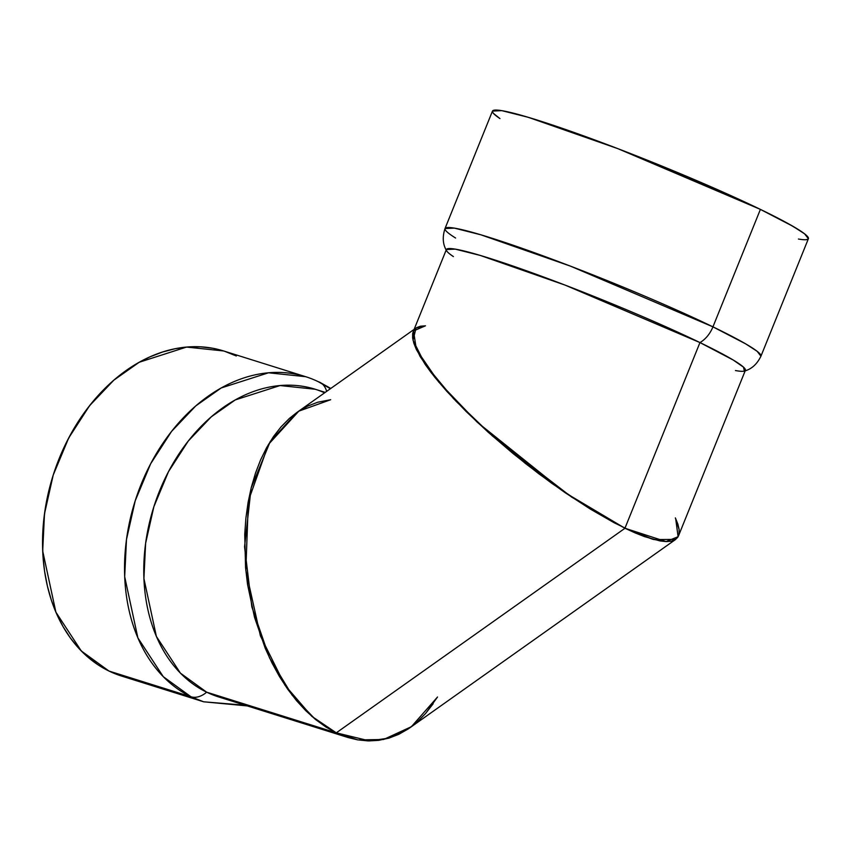<?xml version="1.0" encoding="UTF-8"?>
<svg xmlns="http://www.w3.org/2000/svg" width="851" height="851" viewBox="0 0 851 851"><rect width="100%" height="100%" fill="white"/><g stroke="black" fill="none" stroke-linecap="round" stroke-linejoin="round"><path stroke-width="1.28" d="M414.118 329.38L296.68 412.618L270.278 441.424L251.141 488.027L244.556 546.789L251.832 606.806L269.512 657.866L292.138 695.203L315.232 719.233L336.283 732.839L346.889 737.147L357.569 739.849L368.196 740.923L378.684 740.349L388.928 738.125L398.832 734.296L408.289 728.882L398.821 734.307L388.918 738.136L378.674 740.349L368.185 740.923L357.548 739.849L346.878 737.147L336.273 732.828L325.816 726.956L336.283 732.839L369.664 740.934L389.343 738.008L409.937 727.754L675.705 539.396L653.823 539.566L624.985 528.258L336.283 732.839L357.973 739.923L383.567 739.498L411.395 726.69L437.531 697.001L425.532 713.553L417.213 721.956L408.278 728.892L398.821 734.307L388.918 738.136L378.674 740.349L368.185 740.923L357.548 739.849L347.995 737.509L336.273 732.828L206.665 692.182A161.243 118.746 -72.6 0 0 231.195 699.873L206.665 692.182A24.339 16.371 115.8 0 1 190.996 696.778L203.655 701.798L245.045 705.213M330.411 388.716L318.295 381.705A24.339 16.371 115.8 0 1 319.838 382.312A24.339 16.371 115.8 0 1 326.635 391.386A24.339 16.371 115.8 0 0 319.806 382.301L318.295 381.705A24.339 16.371 115.8 0 1 326.635 391.386M347.995 737.509L218.654 696.937A161.243 118.746 -72.6 0 1 206.665 692.182A24.339 16.371 115.8 0 1 190.996 696.778A170.37 125.469 107.4 0 0 203.655 701.798L247.269 705.915M437.531 697.001L411.395 726.69L383.556 739.498L357.963 739.923L206.665 692.182A24.339 16.371 115.8 0 1 190.996 696.778L109.002 671.056L121.661 676.077L203.655 701.798M325.22 392.385L315.157 389.237L280.043 385.556L235.27 399.917L211.229 416.873L188.262 441.052L168.498 471.656L153.871 506.685L145.617 543.31L143.915 578.542L156.382 636.442L180.423 673.141L206.665 692.182L336.273 732.828L325.816 726.956L315.636 719.563L305.817 710.734L296.456 700.554L287.649 689.119L279.458 676.534L271.99 662.929L265.299 648.43L254.523 617.326L247.545 584.403L245.567 567.649L244.737 534.385L245.886 518.195L248.077 502.505L251.279 487.463L255.46 473.22L260.587 459.912L266.608 447.669L273.458 436.595L281.085 426.819L289.404 418.415L298.329 411.48L307.796 406.065L317.7 402.236L330.677 399.715L317.689 402.236L307.785 406.076L298.318 411.48L307.796 406.065M305.626 376.685L223.632 350.963L186.529 347.07L139.224 362.249L113.821 380.174L89.557 405.714L68.665 438.042L53.219 475.06L44.497 513.749L42.688 550.98L55.879 612.156L81.27 650.941L109.002 671.056L190.996 696.778A170.37 125.469 -72.6 0 1 137.862 492.931A170.37 125.469 -72.6 0 1 305.626 376.685L268.522 372.791L221.217 387.96L195.815 405.884L171.551 431.425L150.659 463.763L135.213 500.782L126.491 539.47L124.682 576.701L137.873 637.878L163.264 676.662L190.996 696.778L109.002 671.056L120.427 675.683M223.685 350.974L212.931 348.293L200.613 346.825L188.018 346.953L175.285 348.687L162.52 352.016L149.85 356.899L137.405 363.281L125.288 371.121L113.64 380.323L102.556 390.811L92.153 402.48L82.515 415.224L73.75 428.915L65.942 443.414L59.155 458.593L53.464 474.294L48.911 490.378L45.56 506.685L43.433 523.057L42.55 539.343L42.922 555.373L44.539 571L47.39 586.073L51.443 600.455L56.666 613.986L63.017 626.559L70.41 638.048L78.792 648.324L88.078 657.312L98.184 664.918L109.002 671.056A170.37 125.469 107.4 0 1 59.155 458.593A170.37 125.469 107.4 0 1 236.301 355.984L224.866 351.357M325.816 726.956L315.636 719.563L305.817 710.734L296.456 700.554L287.649 689.119L279.458 676.534L271.99 662.929L265.299 648.43L254.523 617.326L247.545 584.403L245.567 567.649L244.737 534.385L245.886 518.195L248.077 502.505L251.279 487.463L255.46 473.22L260.587 459.912L266.608 447.669L273.458 436.595L281.085 426.819L289.404 418.415L296.744 412.575L289.393 418.426L281.075 426.83L273.448 436.606L266.597 447.679L260.576 459.934L255.46 473.241L251.279 487.485L248.077 502.526L245.886 518.216L244.737 534.407L245.567 567.67L247.545 584.424L254.534 617.347L265.31 648.451L272.001 662.95L279.468 676.556L287.659 689.14L296.467 700.575L305.828 710.755L315.657 719.574L325.837 726.967M425.532 713.553L417.213 721.956L425.543 713.542L433.159 703.756M324.625 392.811A161.243 118.746 107.4 0 0 158.797 492.835A161.243 118.746 107.4 0 0 206.665 692.182A161.243 118.746 107.4 0 1 158.797 492.835A161.243 118.746 107.4 0 1 324.625 392.811M805.897 239.727L807.929 239.237L808.45 238.131L804.929 234.089L800.919 231.206L788.611 223.845L760.4 209.389L793.164 226.43L804.589 233.823L808.397 238.716L760.943 356.175L757.135 351.293L745.71 343.889L712.947 326.848A24.339 16.371 115.8 0 1 699.958 342.57L733.158 359.994L743.519 367.164L744.348 371.079C751.486 369.196 757.018 364.228 760.943 356.175A170.37 12.478 -158 0 0 712.947 326.848L760.4 209.389L617.932 148.68L528.343 117.332L501.835 110.651L492.474 111.077L445.02 228.536L454.381 228.121L480.879 234.802L570.478 266.14L712.947 326.848L760.4 209.389L722.722 191.954L663.44 166.711L617.166 148.382L560.575 127.746L526.716 116.853L503.505 110.949L498.505 110.194L492.942 110.556L492.431 111.662L493.431 113.385L499.952 118.587M413.235 331.571L412.629 337.964L413.863 343.293L416.373 349.506L425.096 364.281L434.701 377.142L446.722 391.237L476.89 421.851L513.004 453.487L551.937 483.432L590.36 509.079L624.942 528.237L699.958 342.57L565.117 285.117L480.326 255.449L455.242 249.13L446.381 249.524L413.235 331.571M678.524 535.8L675.151 539.757L671.29 541.193L666.237 541.587L652.717 539.257L635.091 532.886L644.377 536.566L660.025 540.938L666.237 541.587L671.29 541.193L675.141 539.768L671.311 541.183L666.259 541.587L660.057 540.949L644.409 536.577L624.942 528.237L666.035 541.576L678.109 536.704L675.662 518.536L678.109 536.704L666.046 541.576L624.985 528.258L571.691 497.122L492.623 436.169L453.572 398.672L425.309 364.59L413.033 340.251L416.043 328.018L425.394 325.827L413.512 330.954L416.394 349.538L438.637 381.939L477.337 422.266L565.181 492.718L624.942 528.237L635.091 532.886L614.082 522.716L590.403 509.111L565.021 492.612L538.906 473.847L513.047 453.53L488.463 432.468L466.082 411.448L446.764 391.279L431.255 372.738L420.149 356.548L413.873 343.315L412.629 337.985L412.671 333.571L413.246 331.528L412.629 337.964L413.863 343.293L416.373 349.506L425.096 364.281L431.223 372.706L455.945 401.161L488.41 432.425L525.833 463.795L551.937 483.432L590.36 509.079L624.942 528.237L699.958 342.57A161.243 11.808 22 0 1 745.38 370.334L678.513 535.843L677.736 537.311L679.066 533.864L679.109 529.45L675.375 517.919M675.141 539.768L677.736 537.311L675.141 539.768M416.596 327.656L420.437 326.231L425.479 325.827L420.447 326.22L416.607 327.656L414.011 330.103M446.605 250.779L446.605 250.79C442.775 244.46 442.243 237.046 445.02 228.536A170.37 12.478 22 0 1 543.512 256.023A170.37 12.478 22 0 1 712.947 326.848A24.339 16.371 115.8 0 1 699.958 342.57A161.243 11.808 -158 0 0 533.3 273.235A161.243 11.808 -158 0 0 446.605 250.79A161.243 11.808 -158 0 0 453.381 256.576A161.243 11.808 -158 0 1 517.089 267.469A161.243 11.808 -158 0 1 699.958 342.57A161.243 11.808 22 0 1 735.455 370.547M675.354 517.887L677.875 524.099L679.109 529.428L679.066 533.854M408.289 728.882L410.001 727.711M624.985 528.258L336.283 732.839L624.985 528.258L565.224 492.74L477.347 422.287L438.648 381.95L416.394 349.538L413.512 330.954L425.394 325.827M109.002 671.056A170.37 125.469 107.4 0 0 134.926 679.194M336.273 732.828L311.764 716.287L284.957 685.215L260.406 635.857L245.822 570.383L248.375 500.867L268.459 444.424L298.818 411.15L330.677 399.715L298.818 411.15L268.459 444.424L248.375 500.877L245.822 570.383L260.406 635.867L284.968 685.236L311.774 716.297L336.283 732.839M190.996 696.778A170.37 125.469 -72.6 0 1 141.149 484.304A170.37 125.469 -72.6 0 1 318.295 381.705M455.583 238.025A170.37 12.478 22 0 1 515.706 246.109A170.37 12.478 22 0 1 712.947 326.848A24.339 16.371 115.8 0 1 699.958 342.57L624.942 528.237M712.947 326.848L760.4 209.389A170.37 12.478 -158 0 0 567.808 130.256A170.37 12.478 -158 0 0 499.431 118.225M798.429 239.035A170.37 12.478 -158 0 0 760.4 209.389M330.784 388.45L319.806 382.301"/></g></svg>
